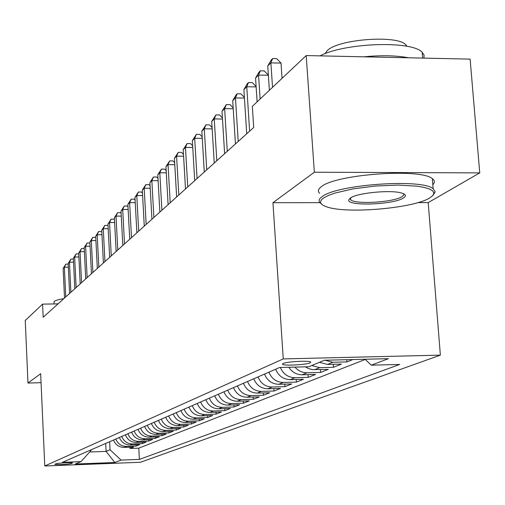 <?xml version="1.0" encoding="UTF-8"?>
<svg xmlns="http://www.w3.org/2000/svg" width="505" height="505" viewBox="0 0 505 505"><rect width="100%" height="100%" fill="white"/><g stroke="black" fill="none" stroke-linecap="round" stroke-linejoin="round"><path stroke-width="0.76" d="M283.052 363.531L282.592 364.37C284.365 365.961 306.295 364.762 310.203 362.861L310.701 361.971C308.82 360.393 286.682 361.643 283.052 363.531M417.894 202.612L428.196 202.606L479.75 172.887L470.123 59.123L306.2 55.569L252.33 106.366L253.693 127.494L43.178 317.26L42.584 304.13L25.25 320.473L27.971 383.036L41.063 382.689M428.196 202.606L440.366 355.135L140.422 462.271L44.775 465.976L283.255 358.916L440.366 355.135M113.499 440.032C115.475 444.817 118.984 447.272 124.028 447.392L133.655 447.039L130.056 448.478L129.987 447.177M115.822 439.015C117.804 443.832 121.339 446.3 126.408 446.42L136.085 446.073L136.015 444.728M136.085 446.073L139.79 444.589L130.031 444.943C124.918 444.823 121.358 442.329 119.357 437.475M125.385 434.837C127.418 439.767 131.029 442.298 136.217 442.424L146.109 442.071L142.296 443.592L142.221 442.21M131.597 432.128C133.661 437.128 137.328 439.697 142.587 439.83L152.617 439.47L148.691 441.042L148.615 439.615M137.998 429.332C140.093 434.407 143.811 437.014 149.152 437.153L159.321 436.793L155.275 438.409L155.193 436.939M144.594 426.447C146.728 431.605 150.503 434.256 155.919 434.395L166.24 434.035L162.067 435.701L161.979 434.186M151.405 423.474C153.57 428.713 157.402 431.403 162.894 431.548L173.373 431.188L169.061 432.911L168.979 431.339M158.431 420.406C160.634 425.728 164.523 428.461 170.103 428.612L180.733 428.253L176.289 430.026L176.195 428.404M165.684 417.237C167.925 422.647 171.877 425.425 177.539 425.582L188.327 425.223L183.738 427.053L183.643 425.374M173.183 413.967C175.462 419.459 179.477 422.287 185.221 422.451L196.18 422.085L191.439 423.979L191.338 422.249M180.929 410.584C183.252 416.17 187.33 419.049 193.169 419.213L204.291 418.847L199.393 420.804L199.286 419.011M188.946 407.087C191.307 412.768 195.448 415.691 201.381 415.861L212.681 415.501L207.618 417.521L207.505 415.666M197.234 403.463C199.639 409.246 203.856 412.225 209.878 412.402L221.367 412.036L216.121 414.125L216.007 412.206M205.819 399.714C208.268 405.597 212.555 408.627 218.684 408.81L230.356 408.444L224.927 410.615L224.801 408.621M214.72 395.825C217.213 401.816 221.575 404.903 227.799 405.092L239.667 404.732L234.042 406.973L233.916 404.909M223.942 391.798C226.486 397.896 230.924 401.046 237.255 401.241L249.325 400.875L243.486 403.205L243.353 401.058M233.512 387.619C236.1 393.831 240.62 397.037 247.065 397.246L259.336 396.88L253.283 399.297L253.144 397.063M243.442 383.282C246.086 389.614 250.688 392.884 257.247 393.092L269.733 392.732L263.446 395.238L263.301 392.915M253.762 378.775C256.458 385.227 261.148 388.56 267.82 388.781L280.534 388.421L274 391.028L273.843 388.61M264.494 374.091C267.246 380.669 272.025 384.071 278.817 384.299L291.757 383.939L284.971 386.647L284.801 384.135M275.654 369.218C278.47 375.928 283.337 379.4 290.255 379.64L303.436 379.28L296.372 382.096L296.195 379.476M288.778 367.268C292.06 372.217 296.523 374.723 302.173 374.779L315.6 374.426L308.239 377.361L308.056 374.628M305.399 366.845L308.492 368.568L312.526 369.628L328.269 369.37L320.606 372.425L320.404 369.572M319.431 362.319L327.537 364.446L341.487 364.092L333.489 367.286L333.275 364.301M352.875 359.547L346.929 361.921L346.771 359.693M71.249 463.615L72.518 462.997C72.632 462.302 57.299 463.022 55.992 463.773L54.78 464.379C59.521 464.846 65.006 464.594 71.249 463.615L71.211 462.763M105.709 443.434L106.107 451.388L110.039 449.753L121.086 460.099L139.393 459.398L399.676 364.452L371.282 365.172L388.408 358.676L324.425 360.242L308.776 366.763L279.587 367.501L62.38 462.353L81.002 461.639L91.07 450.447L91.039 449.841M121.086 460.099L114.768 462.498L75.27 464.026L81.002 461.639M130.056 448.478L138.793 448.156L365.285 359.446M346.929 361.921L332.871 362.268L324.892 360.229M333.489 367.286L319.697 367.634L311.692 365.544M320.606 372.425L307.072 372.785C302.287 372.791 298.247 370.897 294.945 367.11M308.239 377.361L294.964 377.721C288.109 377.494 283.242 374.085 280.351 367.482M296.372 382.096L283.337 382.455C276.494 382.228 271.684 378.794 268.906 372.166M284.971 386.647L272.17 387.013C265.447 386.786 260.725 383.428 258.005 376.926M274 391.028L261.426 391.388C254.823 391.173 250.19 387.878 247.526 381.502M263.446 395.238L251.086 395.604C244.603 395.396 240.052 392.164 237.438 385.908M253.283 399.297L241.137 399.657C234.756 399.461 230.286 396.292 227.723 390.15M243.486 403.205L231.542 403.571C225.274 403.375 220.881 400.263 218.368 394.235M234.042 406.973L222.288 407.339C216.127 407.156 211.81 404.101 209.341 398.174M224.927 410.615L213.362 410.982C207.296 410.799 203.054 407.8 200.63 401.98M216.121 414.125L204.746 414.491C198.774 414.321 194.602 411.373 192.228 405.648M207.618 417.521L196.42 417.887C190.543 417.717 186.44 414.826 184.104 409.195M199.393 420.804L188.371 421.17C182.583 421.006 178.549 418.159 176.251 412.629M191.439 423.979L180.582 424.339C174.888 424.187 170.911 421.385 168.657 415.943M183.738 427.053L173.045 427.413C167.439 427.262 163.525 424.509 161.303 419.15M176.289 430.026L165.754 430.386C160.224 430.241 156.373 427.533 154.189 422.262M169.061 432.911L158.684 433.265C153.236 433.126 149.442 430.462 147.296 425.273M162.067 435.701L151.828 436.061C146.463 435.922 142.726 433.296 140.611 428.19M155.275 438.409L145.188 438.769C139.898 438.637 136.211 436.049 134.134 431.017M148.691 441.042L138.742 441.395C133.528 441.269 129.892 438.725 127.847 433.763M142.296 443.592L132.487 443.945C127.342 443.819 123.763 441.313 121.743 436.427M109.636 441.717L110.039 449.753M479.75 172.887L314.35 172.218L306.2 55.569M314.35 172.218L272.946 202.694L283.255 358.916M44.775 465.976L40.659 373.694L27.971 383.036M58.006 303.89L42.584 304.13M89.675 451.994L106.107 451.388L114.768 462.498M138.793 448.156L139.393 459.398M371.282 365.172L365.083 359.251M272.946 202.694L319.873 202.669M68.345 267.177L64.375 267.214L65.77 296.889M63.125 268.452L65.808 264.153L64.375 267.214L63.125 268.452L64.52 298.019M65.808 264.153L68.2 264.128M53.883 303.953L54.174 301.491C55.405 300.443 58.618 299.497 63.8 298.67M56.749 303.915L58.264 303.656M323.61 197.973C318.724 201.533 319.798 204.506 326.836 206.886C346.481 214.07 413.324 208.369 429.641 197.992L432.779 195.599L433.883 193.264L432.835 191.035L429.578 189.053L424.219 187.405L416.941 186.156L397.826 185.082L375.303 186.036L353.128 188.864L334.948 193.08L328.294 195.492L323.61 197.973M320.359 203.155C318.194 201.173 318.8 198.989 322.19 196.609C336.784 184.527 421.726 178.429 433.145 188.712L435.177 191.786L433.341 194.873M350.445 197.979C357.161 192.897 390.971 189.615 401.626 193.055C405.944 194.362 406.557 196.009 403.451 197.985C393.433 204.803 346.108 206.412 348.81 199.816L350.445 197.979M350.154 198.175L350.741 199.828C355.324 204.683 393.774 202.297 402.056 196.634L403.684 195.195L403.748 193.838M325.075 53.688L327.152 50.74C337.75 39.093 397.801 34.624 405.919 44.92L406.967 46.321M319.665 193.301C317.5 191.262 318.106 189.028 321.483 186.585C336.046 174.225 420.911 168.102 432.337 178.663C434.874 180.5 435.032 182.52 432.823 184.716M363.796 56.819C381.3 55.14 396.273 55.462 408.722 57.791M320.012 55.872C344.726 42.717 412.137 40.419 422.186 52.299L424.08 55.114L423.992 58.119M73.534 262.158L69.45 262.196L70.883 292.288M68.169 263.465L70.896 259.097L69.45 262.196L68.169 263.465L69.589 293.449M70.896 259.097L73.389 259.071M78.887 256.988L74.671 257.026L76.141 287.547M73.351 258.333L76.135 253.889L74.671 257.026L73.351 258.333L74.809 288.74M76.135 253.889L78.736 253.87M84.392 251.667L80.055 251.705L81.557 282.661M78.692 253.049L81.526 248.529L80.055 251.705L78.692 253.049L80.188 283.898M81.526 248.529L84.24 248.511M90.073 246.188L85.597 246.219L87.138 277.63M84.196 247.608L87.081 243.006L85.597 246.219L84.196 247.608L85.724 278.905M87.081 243.006L89.915 243.056M95.925 240.538L91.304 240.569L92.888 272.447M89.865 241.996L92.806 237.318L91.304 240.569L89.865 241.996L91.437 273.76M92.806 237.318L95.773 237.47M101.96 234.718L97.2 234.743L98.822 267.101M95.71 236.214L98.709 231.448L97.2 234.743L95.71 236.214L97.32 268.452M98.709 231.448L101.808 231.719M108.196 228.708L103.272 228.727L104.939 261.584M101.739 230.248L104.794 225.394L103.272 228.727L101.739 230.248L103.392 262.979M104.794 225.394L107.698 225.382L108.045 225.785M114.629 222.509L109.541 222.522L111.258 255.89M107.956 224.094L111.081 219.151L109.541 222.522L107.956 224.094L109.661 257.329M111.081 219.151L114.029 219.138L114.484 219.669M121.276 216.102L116.017 216.115L117.779 250.013M114.382 217.737L117.57 212.7L116.017 216.115L114.382 217.737L116.131 251.496M117.57 212.7L120.562 212.693L121.131 213.35M128.144 209.487L122.709 209.499L124.52 243.934M121.017 211.172L124.274 206.034L122.709 209.499L121.017 211.172L122.816 245.474M124.274 206.034L127.311 206.034L128.005 206.829M135.252 202.65L129.627 202.65L131.489 237.653M127.879 204.386L131.205 199.147L129.627 202.65L127.879 204.386L129.722 239.244M131.205 199.147L134.286 199.147L135.119 200.094M142.606 195.574L136.779 195.574L138.698 231.151M134.968 197.367L138.37 192.02L136.779 195.574L134.968 197.367L136.874 232.799M138.37 192.02L141.501 192.026L142.473 193.131M150.225 188.258L144.184 188.245L146.16 224.428M142.309 190.101L145.787 184.647L144.184 188.245L142.309 190.101L144.272 226.133M145.787 184.647L148.975 184.653L150.092 185.922M158.115 180.676L151.853 180.664L153.886 217.459M149.909 182.583L153.463 177.015L151.853 180.664L149.909 182.583L151.929 219.227M153.463 177.015L156.708 177.021L157.989 178.467M166.296 172.824L159.801 172.798L161.897 210.244M157.787 174.793L161.423 169.106L159.801 172.798L157.787 174.793L159.864 212.075M161.423 169.106L164.718 169.118L166.177 170.747M174.78 164.687L168.039 164.649L170.204 202.757M165.949 166.713L169.674 160.899L168.039 164.649L165.949 166.713L168.096 204.651M169.674 160.899L173.026 160.918L174.667 162.749M183.593 156.234L176.586 156.19L178.82 194.987M174.414 158.336L178.233 152.396L176.586 156.19L174.414 158.336L176.636 196.956M178.233 152.396L181.642 152.415L183.485 154.448M192.746 147.466L185.455 147.41L187.765 186.919M183.208 149.638L187.121 143.559L185.455 147.41L183.208 149.638L185.499 188.965M187.121 143.559L190.587 143.59L192.651 145.844M202.265 138.357L194.677 138.288L197.07 178.536M192.342 140.605L196.35 134.38L194.677 138.288L192.342 140.605L194.709 180.664M196.35 134.38L199.885 134.418L202.177 136.905M212.163 128.882L204.266 128.8L206.741 169.819M201.836 131.212L205.952 124.842L204.266 128.8L201.836 131.212L204.285 172.035M205.952 124.842L209.55 124.88L212.087 127.62M222.478 119.028L214.246 118.927L216.803 160.748M211.709 121.434L215.938 114.913L214.246 118.927L211.709 121.434L214.246 163.052M215.938 114.913L219.599 114.957L222.415 117.962M233.228 108.764L224.637 108.651L227.288 151.298M221.998 111.258L226.341 104.573L224.637 108.651L221.998 111.258L224.624 153.697M226.341 104.573L230.072 104.623L233.171 107.912M244.439 98.071L235.463 97.932L238.215 141.444M232.717 100.653L236.075 94.896L237.18 93.797L235.463 97.932L232.717 100.653L235.437 143.95M237.18 93.797L240.986 93.854L244.395 97.446M256.142 86.91L246.762 86.753L249.621 131.167M243.896 89.593L247.336 83.697L248.485 82.555L246.762 86.753L243.896 89.593L246.724 133.781M248.485 82.555L252.367 82.624L256.117 86.532M268.376 75.264L258.56 75.081L260.132 99.012M255.562 78.048L259.09 72.013L260.29 70.82L258.56 75.081L255.562 78.048L257.114 101.852M260.29 70.82L264.254 70.896L268.37 75.144M282.049 78.344L281.02 63.087L270.895 62.879L272.523 87.327M267.757 65.978L271.374 59.805L272.631 58.555L270.895 62.879L267.757 65.978L269.373 90.3M272.631 58.555L276.671 58.637L281.02 63.087M126.408 446.42L124.028 447.392M332.871 362.268L327.537 364.446M319.697 367.634L314.583 369.723M307.072 372.785L302.173 374.779M294.964 377.721L290.255 379.64M283.337 382.455L278.817 384.299M272.17 387.013L267.82 388.781M261.426 391.388L257.247 393.092M251.086 395.604L247.065 397.246M241.137 399.657L237.255 401.241M231.542 403.571L227.799 405.092M222.288 407.339L218.684 408.81M213.362 410.982L209.878 412.402M204.746 414.491L201.381 415.861M196.42 417.887L193.169 419.213M188.371 421.17L185.221 422.451M180.582 424.339L177.539 425.582M173.045 427.413L170.103 428.612M165.754 430.386L162.894 431.548M158.684 433.265L155.919 434.395M151.828 436.061L149.152 437.153M145.188 438.769L142.587 439.83M138.742 441.395L136.217 442.424M132.487 443.945L130.031 444.943M282.554 363.821L282.592 364.37M432.337 178.663L433.145 188.712M350.741 199.828L350.603 197.878M406.014 46.144L405.919 44.92M422.186 52.299L422.653 58.094M350.098 198.37L348.81 199.816M433.883 193.264L435.177 191.786"/></g></svg>
